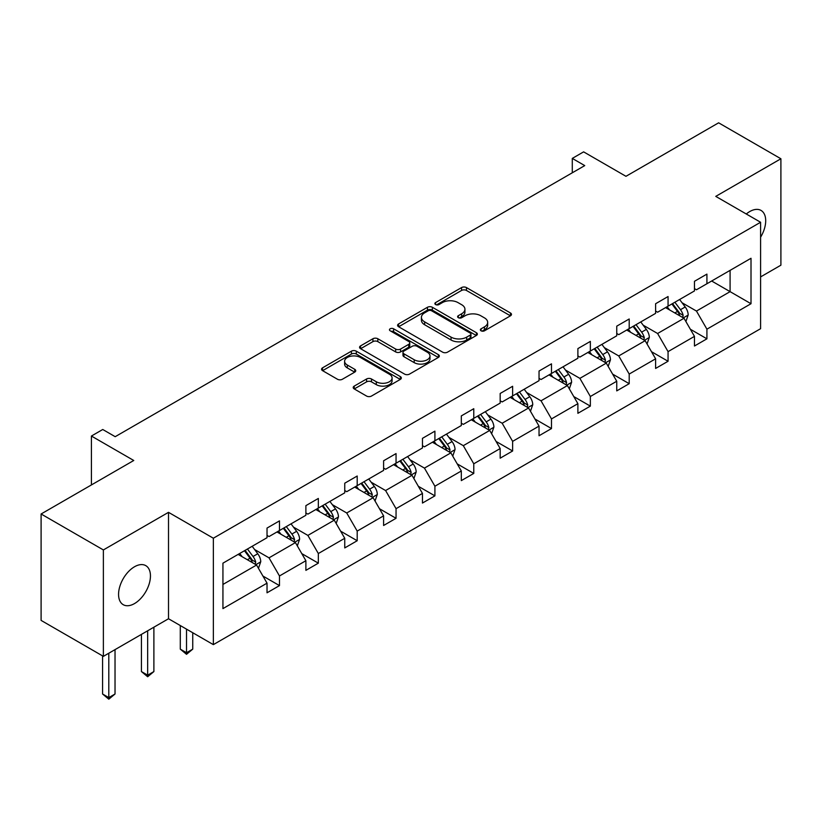 <?xml version="1.0" encoding="UTF-8"?>
<svg xmlns="http://www.w3.org/2000/svg" width="822" height="822" viewBox="0 0 822 822"><rect width="100%" height="100%" fill="white"/><g stroke="black" fill="none" stroke-linecap="round" stroke-linejoin="round"><path stroke-width="1.23" d="M481.065 330.804A2.425 1.397 0 0 0 484.487 330.804L510.462 315.812A3.463 1.993 0 0 0 511.479 314.394A3.463 1.993 0 0 0 510.462 312.987L466.454 287.577A3.463 1.993 0 0 0 461.563 287.577L435.588 302.578A2.425 1.397 0 0 0 434.879 303.565A2.425 1.397 0 0 0 435.588 304.551A2.425 1.397 0 0 0 439.01 304.551L442.37 302.609A11.066 6.391 0 0 1 458.018 302.609L461.687 304.726A11.066 6.391 0 0 1 464.933 309.247A11.066 6.391 0 0 1 461.687 313.757L458.327 315.699A2.425 1.397 0 0 0 457.618 316.696A2.425 1.397 0 0 0 458.327 317.682A2.425 1.397 0 0 0 461.748 317.682L465.108 315.74A11.066 6.391 0 0 1 480.757 315.74L484.425 317.857A11.066 6.391 0 0 1 487.672 322.378A11.066 6.391 0 0 1 484.425 326.889L481.065 328.831A2.425 1.397 0 0 0 480.356 329.817A2.425 1.397 0 0 0 481.065 330.804L481.065 328.831M134.51 603.574A22.543 13.018 120 0 0 149.234 583.712A22.543 13.018 120 0 0 145.782 565.639A22.543 13.018 120 0 0 134.51 566.759A22.543 13.018 120 0 0 119.776 586.631A22.543 13.018 120 0 0 123.238 604.694A22.543 13.018 120 0 0 134.51 603.574M760.597 237.198A22.543 13.018 120 0 0 761.038 210.432A22.543 13.018 120 0 0 749.767 211.542A22.543 13.018 120 0 0 746.284 213.997M760.597 276.911L780.9 265.187L780.9 158.769L718.623 122.817L625.963 176.309L583.62 151.865L572.287 158.41L572.287 172.784M103.377 656.357L168.51 618.75L168.51 512.332L103.377 549.939L103.377 656.357L41.1 620.404L41.1 513.986L133.76 460.484L91.417 436.04L91.417 484.929M103.377 549.939L41.1 513.986M354.231 386.104A3.463 1.993 0 0 0 353.213 387.522A3.463 1.993 0 0 0 354.231 388.929L366.581 396.06A3.463 1.993 0 0 0 371.472 396.06L400.314 379.404A3.463 1.993 0 0 0 401.331 377.986A3.463 1.993 0 0 0 400.314 376.579L356.306 351.169A3.463 1.993 0 0 0 351.415 351.169L322.563 367.824A3.463 1.993 0 0 0 321.556 369.242A3.463 1.993 0 0 0 322.563 370.65L337.482 379.261A3.463 1.993 0 0 0 342.373 379.261L354.724 372.13A3.463 1.993 0 0 0 355.731 370.722A3.463 1.993 0 0 0 354.724 369.304L347.326 365.04A9.248 5.343 0 0 1 344.613 361.259A9.248 5.343 0 0 1 350.326 356.327A9.248 5.343 0 0 1 360.406 357.488L389.381 374.216A9.248 5.343 0 0 1 392.084 377.986A9.248 5.343 0 0 1 386.381 382.929A9.248 5.343 0 0 1 376.301 381.768L371.472 378.983A3.463 1.993 0 0 0 366.581 378.983L354.231 386.104L354.231 388.929M91.417 436.04L102.75 429.495L115.203 436.688L584.74 165.602L572.287 158.41M168.51 512.332L213.35 538.215L760.597 222.259L760.597 328.687L213.35 644.633L213.35 538.215M780.9 158.769L715.767 196.376L760.597 222.259M442.616 352.155A3.463 1.993 0 0 0 447.507 352.155L476.359 335.499A3.463 1.993 0 0 0 477.366 334.092A3.463 1.993 0 0 0 476.359 332.674L432.351 307.274A3.463 1.993 0 0 0 427.461 307.274L398.608 323.93A3.463 1.993 0 0 0 397.591 325.337A3.463 1.993 0 0 0 398.608 326.745L442.616 352.155M391.138 331.328A2.425 1.397 0 0 1 393.594 331.677L393.594 328.8L438.342 354.631A3.463 1.993 0 0 1 439.349 356.039A3.463 1.993 0 0 1 438.342 357.447L409.49 374.113A3.463 1.993 0 0 1 404.599 374.113L360.591 348.703L360.591 345.877A3.463 1.993 0 0 0 359.574 347.285A3.463 1.993 0 0 0 360.591 348.703M360.591 345.877L372.931 338.746A3.463 1.993 0 0 1 377.822 338.746L395.67 349.052A3.463 1.993 0 0 0 400.561 349.052L408.75 344.326A3.463 1.993 0 0 0 409.767 342.908A3.463 1.993 0 0 0 408.75 341.5L390.173 330.773A2.425 1.397 0 0 1 389.464 329.786A2.425 1.397 0 0 1 390.953 328.492A2.425 1.397 0 0 1 393.594 328.8M222.937 563.162L267.027 537.711L267.027 528.073L279.48 520.881L279.48 530.519L305.887 515.281L305.887 505.643L318.34 498.451L318.34 508.088L344.747 492.84L344.747 483.202L357.2 476.02L357.2 485.648L383.597 470.41L383.597 460.772L396.05 453.58L396.05 463.218L422.457 447.969L422.457 438.342L434.91 431.149L434.91 440.777L461.317 425.539L461.317 415.901L473.77 408.709L473.77 418.347L500.177 403.099L500.177 393.471L512.63 386.278L512.63 395.916L539.037 380.668L539.037 371.03L551.49 363.838L551.49 373.476L577.887 358.238L577.887 348.6L590.35 341.407L590.35 351.045L616.747 335.797L616.747 326.159L629.2 318.977L629.2 328.605L655.607 313.367L655.607 303.729L668.06 296.537L668.06 306.174L694.467 290.926L694.467 281.299L706.92 274.106L706.92 283.744L751.01 258.283L751.01 303.729L706.92 329.18L706.92 338.818L694.467 346.011L694.467 336.373L668.06 351.621L668.06 361.259L655.607 368.441L655.607 358.813L629.2 374.051L629.2 383.689L616.747 390.882L616.747 381.244L590.35 396.492L590.35 406.119L577.887 413.312L577.887 403.674L551.49 418.922L551.49 428.56L539.037 435.752L539.037 426.115L512.63 441.363L512.63 450.99L500.177 458.183L500.177 448.545L473.77 463.793L473.77 473.431L461.317 480.613L461.317 470.985L434.91 486.223L434.91 495.861L422.457 503.054L422.457 493.416L396.05 508.664L396.05 518.302L383.597 525.484L383.597 515.856L357.2 531.094L357.2 540.732L344.747 547.925L344.747 538.287L318.34 553.535L318.34 563.162L305.887 570.355L305.887 560.717L279.48 575.965L279.48 585.603L267.027 592.796L267.027 583.158L222.937 608.609L222.937 563.162M276.993 531.957L295.427 542.602L269.02 557.84L254.604 549.517M269.02 557.84L279.48 575.965M295.427 542.602L305.887 560.717M267.027 535.41L269.02 536.561L279.48 530.519M315.843 509.527L334.277 520.162L307.88 535.41L293.454 527.087M307.88 535.41L318.34 553.535M334.277 520.162L344.747 538.287M305.887 512.979L307.88 514.13L318.34 508.088M354.703 487.086L373.137 497.731L346.73 512.979L332.314 504.657M346.73 512.979L357.2 531.094M373.137 497.731L383.597 515.856M344.747 490.539L346.73 491.69L357.2 485.648M393.563 464.656L411.997 475.301L385.59 490.539L371.174 482.216M385.59 490.539L396.05 508.664M411.997 475.301L422.457 493.416M383.597 468.108L385.59 469.259L396.05 463.218M432.423 442.215L450.857 452.86L424.45 468.108L410.034 459.786M424.45 468.108L434.91 486.223M450.857 452.86L461.317 470.985M422.457 445.668L424.45 446.819L434.91 440.777M471.283 419.785L489.717 430.43L463.31 445.668L448.894 437.345M463.31 445.668L473.77 463.793M489.717 430.43L500.177 448.545M461.317 423.238L463.31 424.388L473.77 418.347M510.133 397.355L528.567 407.989L502.17 423.238L487.754 414.915M502.17 423.238L512.63 441.363M528.567 407.989L539.037 426.115M500.177 400.807L502.17 401.948L512.63 395.916M548.993 374.914L567.427 385.559L541.03 400.807L526.604 392.474M541.03 400.807L551.49 418.922M567.427 385.559L577.887 403.674M539.037 378.367L541.03 379.517L551.49 373.476M587.853 352.484L606.287 363.129L579.88 378.367L565.464 370.044M579.88 378.367L590.35 396.492M606.287 363.129L616.747 381.244M577.887 355.936L579.88 357.087L590.35 351.045M626.713 330.043L645.147 340.688L618.74 355.936L604.324 347.614M618.74 355.936L629.2 374.051M645.147 340.688L655.607 358.813M616.747 333.496L618.74 334.646L629.2 328.605M665.573 307.613L684.007 318.258L657.6 333.496L643.184 325.173M657.6 333.496L668.06 351.621M684.007 318.258L694.467 336.373M655.607 311.065L657.6 312.216L668.06 306.174M711.657 281.011L730.09 291.646L696.46 311.065L682.044 302.743M696.46 311.065L706.92 329.18M751.01 303.729L730.09 291.646L730.09 270.366L751.01 258.283M168.51 618.75L213.35 644.633M694.467 288.625L696.46 289.776L706.92 283.744M222.937 584.452L256.567 565.033L238.133 554.398M256.567 565.033L267.027 583.158M690.357 329.252L706.92 338.818M651.497 351.693L668.06 361.259M612.637 374.123L629.2 383.689M573.777 396.564L590.35 406.119M534.927 418.994L551.49 428.56M496.067 441.435L512.63 450.99M457.207 463.865L473.77 473.431M418.347 486.295L434.91 495.861M379.487 508.736L396.05 518.302M340.637 531.166L357.2 540.732M301.777 553.607L318.34 563.162M262.917 576.037L279.48 585.603M482.031 331.153L484.425 329.766A11.066 6.391 0 0 0 487.672 325.245L487.672 322.378M464.933 309.247L464.933 312.124A11.066 6.391 0 0 1 461.687 316.634L459.293 318.022M510.421 315.833L466.454 290.454A3.463 1.993 0 0 0 461.563 290.454L436.554 304.89M476.308 335.53L432.351 310.141A3.463 1.993 0 0 0 427.461 310.141L398.649 326.776M470.246 335.078A2.425 1.397 0 0 0 470.955 334.092A2.425 1.397 0 0 0 470.246 333.105L431.612 310.798A2.425 1.397 0 0 0 428.19 310.798L424.645 312.843A11.066 6.391 0 0 0 421.409 317.364A11.066 6.391 0 0 0 424.645 321.875L451.052 337.123A11.066 6.391 0 0 0 466.701 337.123L470.246 335.078L470.246 337.955A2.425 1.397 0 0 0 470.955 336.969L470.955 334.092M421.409 317.364L421.409 320.241A11.066 6.391 0 0 0 424.645 324.752L424.645 321.875M470.246 337.955L466.701 340A11.066 6.391 0 0 1 451.052 340L424.645 324.752M360.632 348.723L372.931 341.623L372.931 338.746M409.767 342.908L409.767 345.785A3.463 1.993 0 0 1 408.75 347.203L400.561 351.929A3.463 1.993 0 0 1 395.67 351.929L377.822 341.623A3.463 1.993 0 0 0 372.931 341.623M393.594 331.677L438.29 357.478M414.196 359.748A9.248 5.343 0 0 0 424.275 360.899A9.248 5.343 0 0 0 429.988 355.967A9.248 5.343 0 0 0 427.276 352.196L417.062 346.298A3.463 1.993 0 0 0 412.182 346.298L403.982 351.025A3.463 1.993 0 0 0 402.975 352.443A3.463 1.993 0 0 0 403.982 353.85L414.196 359.748L414.196 362.625A9.248 5.343 0 0 0 424.275 363.776A9.248 5.343 0 0 0 429.988 358.844L429.988 355.967M402.975 352.443L402.975 355.32A3.463 1.993 0 0 0 403.982 356.727L403.982 353.85M414.196 362.625L403.982 356.727M392.084 377.986L392.084 380.863A9.248 5.343 0 0 1 386.381 385.795A9.248 5.343 0 0 1 376.301 384.645L371.472 381.85A3.463 1.993 0 0 0 366.581 381.85L354.272 388.96M344.613 361.259L344.613 364.136A9.248 5.343 0 0 0 347.326 367.917L347.326 365.04M354.672 372.161L347.326 367.917M400.273 379.425L356.306 354.046A3.463 1.993 0 0 0 351.415 354.046L322.614 370.681M685.897 321.536L688.189 314.918A9.34 5.394 -120 0 0 685.209 306.966L679.619 299.506M669.591 309.935L667.166 306.698M682.63 317.456L683.144 315.319A9.34 5.394 -120 0 0 680.472 309.699L674.883 302.239M672.54 303.585L678.695 311.805A4.757 2.743 60 0 1 679.568 313.244L683.144 315.319M671.893 303.965L677.482 311.425A9.34 5.394 60 0 1 679.815 315.833M647.037 343.966L649.329 337.349A9.34 5.394 -120 0 0 646.349 329.406L640.759 321.936M630.731 332.365L628.306 329.129M643.77 339.897L644.294 337.75A9.34 5.394 -120 0 0 641.622 332.139L636.023 324.669M633.69 326.026L639.845 334.235A4.757 2.743 60 0 1 640.708 335.684L644.294 337.75M633.032 326.396L638.632 333.866A9.34 5.394 60 0 1 640.955 338.274M608.177 366.407L610.469 359.789A9.34 5.394 -120 0 0 607.489 351.837L601.899 344.377M591.871 354.796L589.446 351.559M604.91 362.327L605.434 360.19A9.34 5.394 -120 0 0 602.762 354.57L597.162 347.11M594.83 348.456L600.985 356.676A4.757 2.743 60 0 1 601.848 358.115L605.434 360.19M594.183 348.826L599.772 356.296A9.34 5.394 60 0 1 602.094 360.704M569.317 388.837L571.609 382.22A9.34 5.394 -120 0 0 568.629 374.277L563.039 366.807M553.011 377.236L550.586 374M566.05 384.768L566.574 382.62A9.34 5.394 -120 0 0 563.902 377L558.313 369.54M555.97 370.886L562.125 379.106A4.757 2.743 60 0 1 562.988 380.555L566.574 382.62M555.323 371.267L560.912 378.726A9.34 5.394 60 0 1 563.234 383.134M530.467 411.267L532.759 404.66A9.34 5.394 -120 0 0 529.779 396.707L524.179 389.238M514.151 399.667L511.726 396.43M527.19 407.198L527.714 405.051A9.34 5.394 -120 0 0 525.042 399.441L519.453 391.971M517.11 393.327L523.265 401.537A4.757 2.743 60 0 1 524.128 402.986L527.714 405.051M516.463 393.697L522.052 401.167A9.34 5.394 60 0 1 524.385 405.575M491.607 433.708L493.899 427.091A9.34 5.394 -120 0 0 490.919 419.138L485.329 411.678M475.291 422.107L472.866 418.871M488.33 429.629L488.854 427.491A9.34 5.394 -120 0 0 486.182 421.871L480.593 414.411M478.25 415.757L484.405 423.977A4.757 2.743 60 0 1 485.268 425.416L488.854 427.491M477.603 416.138L483.192 423.597A9.34 5.394 60 0 1 485.525 428.005M452.747 456.138L455.039 449.521A9.34 5.394 -120 0 0 452.059 441.578L446.469 434.108M436.441 444.538L434.016 441.301M449.48 452.069L449.994 449.922A9.34 5.394 -120 0 0 447.322 444.312L441.733 436.842M439.4 438.198L445.555 446.408A4.757 2.743 60 0 1 446.418 447.856L449.994 449.922M438.743 438.568L444.342 446.038A9.34 5.394 60 0 1 446.665 450.446M413.887 478.579L416.179 471.962A9.34 5.394 -120 0 0 413.199 464.009L407.609 456.549M397.581 466.968L395.156 463.731M410.62 474.5L411.144 472.362A9.34 5.394 -120 0 0 408.472 466.742L402.872 459.282M400.54 460.628L406.695 468.848A4.757 2.743 60 0 1 407.558 470.287L411.144 472.362M399.882 461.008L405.482 468.468A9.34 5.394 60 0 1 407.804 472.876M375.027 501.009L377.319 494.392A9.34 5.394 -120 0 0 374.339 486.449L368.749 478.979M358.721 489.409L356.296 486.172M371.76 496.94L372.284 494.793A9.34 5.394 -120 0 0 369.612 489.182L364.023 481.713M361.68 483.059L367.835 491.279A4.757 2.743 60 0 1 368.698 492.727L372.284 494.793M361.033 483.439L366.622 490.909A9.34 5.394 60 0 1 368.944 495.317M336.177 523.45L338.459 516.833A9.34 5.394 -120 0 0 335.489 508.88L329.889 501.41M319.861 511.839L317.436 508.602M332.9 519.37L333.424 517.223A9.34 5.394 -120 0 0 330.752 511.613L325.163 504.143M322.82 505.499L328.975 513.709A4.757 2.743 60 0 1 329.838 515.158L333.424 517.223M322.173 505.869L327.762 513.339A9.34 5.394 60 0 1 330.084 517.747M186.522 629.149L186.522 652.73L192.749 649.144L192.749 632.745M192.749 649.144L186.522 654.312L180.295 649.144L180.295 625.552M180.295 649.144L186.522 652.73L186.522 654.312M297.317 545.88L299.609 539.263A9.34 5.394 -120 0 0 296.629 531.31L291.029 523.85M281.001 534.279L278.576 531.043M294.04 541.801L294.564 539.664A9.34 5.394 -120 0 0 291.892 534.043L286.303 526.583M283.96 527.929L290.115 536.149A4.757 2.743 60 0 1 290.978 537.588L294.564 539.664M283.313 528.31L288.902 535.769A9.34 5.394 60 0 1 291.235 540.177M147.662 630.782L147.662 675.17L153.889 671.574L153.889 627.186M153.889 671.574L147.662 676.753L141.435 671.574L141.435 634.379M141.435 671.574L147.662 675.17L147.662 676.753M258.457 568.31L260.749 561.693A9.34 5.394 -120 0 0 257.769 553.751L252.179 546.281M242.151 556.71L239.726 553.473M255.19 564.241L255.704 562.094A9.34 5.394 -120 0 0 253.032 556.484L247.443 549.014M245.1 550.37L251.255 558.58A4.757 2.743 60 0 1 252.128 560.029L255.704 562.094M244.453 550.74L250.042 558.21A9.34 5.394 60 0 1 252.375 562.618M108.802 653.223L108.802 697.601L115.029 694.004L115.029 649.627M115.029 694.004L108.802 699.183L102.575 694.004L102.575 655.894M102.575 694.004L108.802 697.601L108.802 699.183M484.425 329.766L484.425 326.889M458.327 317.682L458.327 315.699M461.687 316.634L461.687 313.757M435.588 304.551L435.588 302.578M461.563 290.454L461.563 287.577M466.454 290.454L466.454 287.577M510.462 315.812L510.462 312.987M398.608 326.745L398.608 323.93M427.461 310.141L427.461 307.274M432.351 310.141L432.351 307.274M476.359 335.499L476.359 332.674M451.052 340L451.052 337.123M466.701 340L466.701 337.123M377.822 341.623L377.822 338.746M395.67 351.929L395.67 349.052M400.561 351.929L400.561 349.052M408.75 347.203L408.75 344.326M438.342 357.447L438.342 354.631M366.581 381.85L366.581 378.983M371.472 381.85L371.472 378.983M376.301 384.645L376.301 381.768M354.724 372.13L354.724 369.304M322.563 370.65L322.563 367.824M351.415 354.046L351.415 351.169M356.306 354.046L356.306 351.169M400.314 379.404L400.314 376.579M683.329 317.867L688.127 315.103M680.472 309.699L685.209 306.966M674.831 312.956L677.482 311.425M644.469 340.298L649.267 337.534M641.622 332.139L646.349 329.406M635.971 335.397L638.632 333.866M605.619 362.738L610.407 359.964M602.762 354.57L607.489 351.837M597.111 357.827L599.772 356.296M566.759 385.169L571.547 382.405M563.902 377L568.629 374.277M558.261 380.267L560.912 378.726M527.899 407.609L532.697 404.835M525.042 399.441L529.779 396.707M519.401 402.698L522.052 401.167M489.039 430.04L493.837 427.276M486.182 421.871L490.919 419.138M480.541 425.128L483.192 423.597M450.179 452.47L454.977 449.706M447.322 444.312L452.059 441.578M441.681 447.569L444.342 446.038M411.329 474.911L416.117 472.136M408.472 466.742L413.199 464.009M402.821 469.999L405.482 468.468M372.469 497.341L377.257 494.577M369.612 489.182L374.339 486.449M363.971 492.44L366.622 490.909M333.609 519.781L338.407 517.007M330.752 511.613L335.489 508.88M325.111 514.87L327.762 513.339M294.749 542.212L299.547 539.448M291.892 534.043L296.629 531.31M286.251 537.3L288.902 535.769M255.889 564.642L260.687 561.878M253.032 556.484L257.769 553.751M247.391 559.741L250.042 558.21"/></g></svg>

